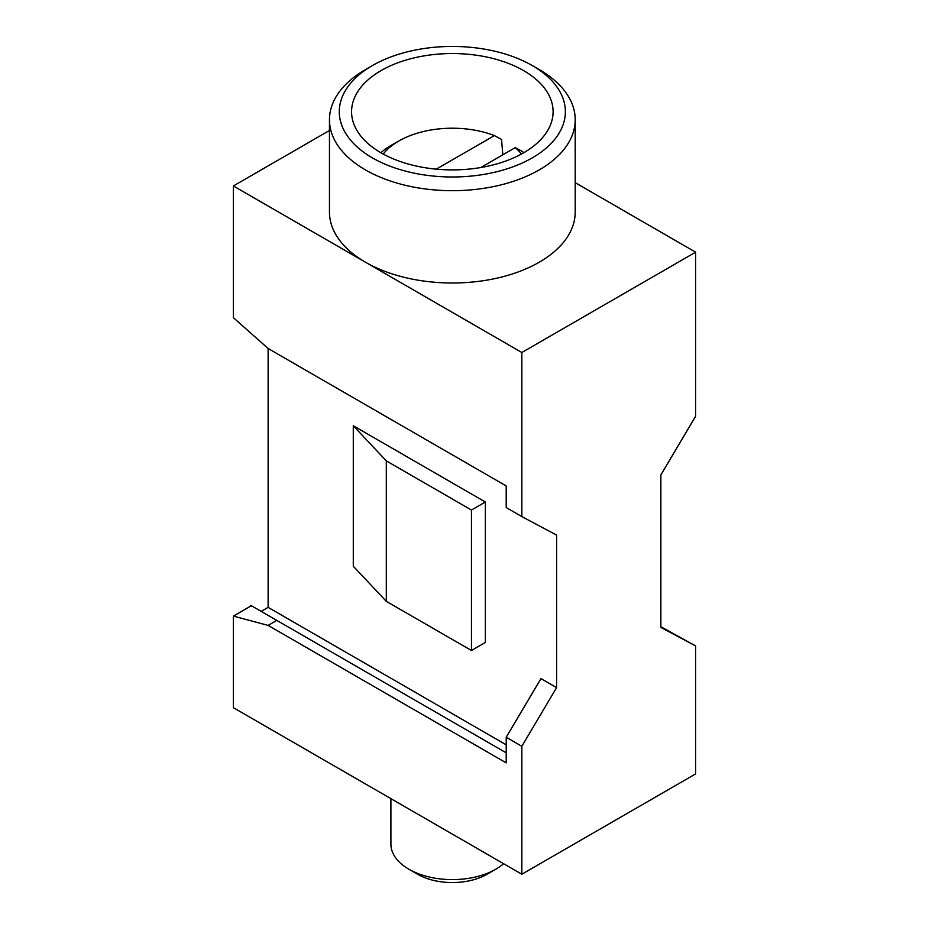 <?xml version="1.0" encoding="UTF-8"?>
<svg xmlns="http://www.w3.org/2000/svg" width="929" height="929" viewBox="0 0 929 929"><rect width="100%" height="100%" fill="white"/><g stroke="black" fill="none" stroke-linecap="round" stroke-linejoin="round"><path stroke-width="1.39" d="M250.749 606.068L253.083 606.695L250.749 605.348L250.749 606.068L233.376 616.101L233.376 707.689L521.843 874.235L521.843 746.277L556.599 687.623L556.599 535.116L521.843 516.594L521.843 352.509L365.445 262.21A122.883 70.941 0 0 0 499.361 277.597A122.883 70.941 0 0 0 575.214 212.056L575.214 119.748A122.883 70.941 0 0 0 539.226 69.582L532.271 65.564A113.048 65.274 0 0 0 372.401 65.564A113.048 65.274 0 0 0 372.401 157.872A113.048 65.274 0 0 0 532.271 157.872A113.048 65.274 0 0 0 532.271 65.564L539.226 69.582M660.867 626.727L695.624 645.945L695.624 773.903L521.843 874.235M372.401 65.564L365.445 69.582A122.883 70.941 0 0 0 329.458 119.748A122.883 70.941 0 0 0 365.445 169.914A122.883 70.941 0 0 0 499.361 185.289A122.883 70.941 0 0 0 575.214 119.748M523.584 70.581A100.762 58.179 0 0 0 413.777 57.97A100.762 58.179 0 0 0 351.568 111.724A100.762 58.179 0 0 0 381.087 152.855A100.762 58.179 0 0 0 490.895 165.467A100.762 58.179 0 0 0 553.092 111.724A100.762 58.179 0 0 0 523.584 70.581M329.458 119.748L329.458 212.056A122.883 70.941 0 0 0 365.445 262.21L233.376 185.963L233.376 317.683L268.133 348.503L506.212 485.948L506.212 507.559L521.843 516.594M485.356 502.008L485.356 642.473L471.456 650.497L386.301 601.342L386.301 460.877L353.287 425.761L485.356 502.008L471.456 510.033L386.301 460.877M471.456 650.497L471.456 510.033M386.301 601.342L353.287 566.226L353.287 425.761M506.212 752.838L276.819 620.398L268.133 625.414L506.212 762.872L506.212 737.243L540.968 678.588L556.599 687.623M506.212 737.243L521.843 746.277M695.624 645.945L660.867 627.423L660.867 474.916L695.624 416.262L695.624 252.177L521.843 352.509M695.624 252.177L575.214 182.665M233.376 616.101L268.133 625.414M276.819 620.398L253.083 606.695M329.458 130.49L233.376 185.963M268.133 348.503L268.133 607.357L506.212 744.814M268.133 607.357L261.177 611.375M390.9 798.638L390.9 844.136A61.442 35.476 0 0 0 408.888 869.219A61.442 35.476 0 0 0 495.784 869.219A61.442 35.476 0 0 0 503.588 863.703M408.888 869.219L417.574 874.235A49.156 28.381 0 0 0 487.086 874.235L495.784 869.219M436.282 169.148L494.402 135.588A75.69 43.698 0 0 0 399.493 140.627A75.69 43.698 0 0 0 383.247 154.063M521.424 154.063A75.69 43.698 0 0 0 515.258 147.63L480.804 167.522M515.258 147.63L522.423 151.52A85.654 49.446 180 0 1 523.828 152.716M380.844 152.716A85.654 49.446 180 0 1 392.549 144.541L399.493 140.627M494.402 135.588L501.567 139.478L502.798 154.818"/></g></svg>
